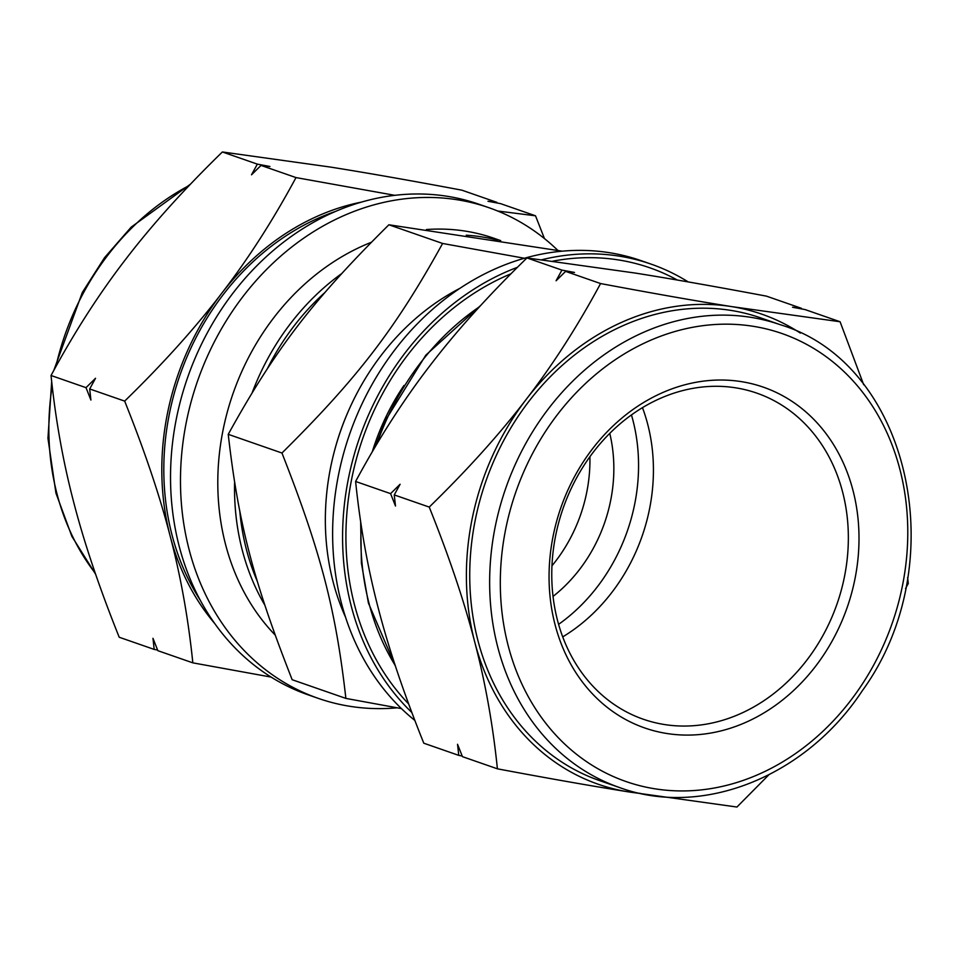 <?xml version="1.0" encoding="UTF-8"?>
<svg xmlns="http://www.w3.org/2000/svg" width="959" height="959" viewBox="0 0 959 959"><rect width="100%" height="100%" fill="white"/><g stroke="black" fill="none" stroke-linecap="round" stroke-linejoin="round"><path stroke-width="1.44" d="M192.831 662.849L157.863 650.681L152.972 638.31L154.183 649.411L119.216 637.244C99.352 587.747 84.188 542.806 73.747 502.408C63.126 461.962 55.562 419.658 51.043 375.496C74.023 332.845 98.777 294.269 125.329 259.769C151.702 225.221 184.056 189.295 222.38 151.966L257.348 164.133L251.51 174.802L261.028 165.416L295.995 177.583C273.015 220.234 248.261 258.81 221.709 293.31C195.324 327.858 162.982 363.797 124.658 401.114C144.521 450.598 159.685 495.551 170.127 535.949C180.736 576.395 188.312 618.699 192.831 662.849L271.097 677.078M51.043 375.496L86.01 387.664L90.901 400.047L89.69 388.946L95.528 378.278L86.01 387.664M89.69 388.946L124.658 401.114M154.183 649.411L157.612 650.046M394.784 195.324L295.995 177.583M222.38 151.966L330.759 167.118C367.669 172.992 411.387 180.676 461.902 190.182L496.87 202.349L487.975 201.27L500.55 203.632L535.518 215.799L497.745 211.028M261.028 165.416L269.935 166.494L257.348 164.133M544.436 238.551L535.518 215.799M214.756 623.566A248.861 209.098 -70.8 0 1 170.127 535.949A248.861 209.098 -70.8 0 1 221.709 293.31A248.861 209.098 -70.8 0 1 361.387 202.121M397.134 707.826A259.757 218.244 -70.8 0 1 318.232 698.356L308.271 694.891A259.757 218.244 -70.8 0 1 170.882 462.813A259.757 218.244 -70.8 0 1 331.994 212.982A259.757 218.244 -70.8 0 1 478.973 204.243L488.934 207.707A259.757 218.244 -70.8 0 1 557.862 250.407M257.48 581.729A229.417 192.759 -70.8 0 1 239.798 511.135M267.345 368.736A229.417 192.759 -70.8 0 1 325.101 292.327M466.23 235.207A232.534 195.372 -70.8 0 1 497.349 240.074M264.804 605.069A232.534 195.372 -70.8 0 1 234.595 482.449M252.277 392.459A232.534 195.372 -70.8 0 1 341.536 273.699M318.232 698.356A259.757 218.244 -70.8 0 1 180.831 466.278A259.757 218.244 -70.8 0 1 341.955 216.446A259.757 218.244 -70.8 0 1 488.934 207.707M275.101 634.978A232.534 195.372 -70.8 0 1 362.358 246.079A232.534 195.372 -70.8 0 1 371.241 242.327M426.455 229.537A232.534 195.372 -70.8 0 1 493.933 238.264L500.706 240.625M200.275 600.274A246.535 207.144 -70.8 0 1 317.069 218.736A246.535 207.144 -70.8 0 1 335.566 211.4M497.409 768.818L462.442 756.651L457.539 744.28L458.762 755.368L423.794 743.201C403.919 693.717 388.767 648.775 378.314 608.378C367.705 567.92 360.14 525.616 355.609 481.466C378.589 438.814 403.355 400.239 429.896 365.739C456.28 331.191 488.634 295.252 526.959 257.935L561.926 270.102L556.088 280.771L565.606 271.385L600.574 283.552C577.594 326.204 552.828 364.78 526.287 399.268C499.903 433.828 467.548 469.754 429.236 507.083C449.1 556.568 464.252 601.509 474.705 641.907C485.314 682.364 492.878 724.668 497.409 768.818C547.925 778.324 591.643 786.008 628.553 791.882L736.932 807.034L768.782 774.872M355.609 481.466L390.577 493.633L395.48 506.004L394.257 494.916L400.107 484.247L390.577 493.633M394.257 494.916L429.236 507.083M526.959 257.935L635.337 273.075C672.247 278.949 715.965 286.645 766.481 296.151L801.448 308.318L792.554 307.24L805.128 309.589L840.096 321.756L731.717 306.616C694.807 300.742 651.089 293.046 600.574 283.552M565.606 271.385L574.513 272.452L561.926 270.102M863.675 384.715L840.096 321.756M905.536 588.538L908.281 583.504L907.634 577.474M458.762 755.368L462.19 756.016M640.252 793.357A248.861 209.098 -70.8 0 1 628.553 791.882A248.861 209.098 -70.8 0 1 474.705 641.907A248.861 209.098 -70.8 0 1 526.287 399.268A248.861 209.098 -70.8 0 1 731.717 306.616A248.861 209.098 -70.8 0 1 800.381 333.097M411.867 712.513A259.757 218.244 -70.8 0 1 349.004 475.724A259.757 218.244 -70.8 0 1 504.062 272.835A259.757 218.244 -70.8 0 1 517.44 267.309M541.811 259.745A259.757 218.244 -70.8 0 1 651.041 264.109A259.757 218.244 -70.8 0 1 688.214 281.922M408.702 704.002A255.861 214.984 -70.8 0 1 504.985 276.384A255.861 214.984 -70.8 0 1 510.979 273.783M552.875 261.148A255.861 214.984 -70.8 0 1 677.366 280.052M345.588 617.284A232.534 195.372 -70.8 0 1 460.056 288.251M372.272 451.821A211.531 177.739 -70.8 0 1 404.003 385.434M414.875 720.449A259.757 218.244 -70.8 0 1 337.148 482.101A259.757 218.244 -70.8 0 1 494.101 269.371A259.757 218.244 -70.8 0 1 641.08 260.644L651.041 264.109M661.231 393.226A180.424 151.594 -70.8 0 1 854.421 581.55A180.424 151.594 -70.8 0 1 596.45 697.912A180.424 151.594 -70.8 0 1 661.231 393.226M659.085 398.92A172.644 145.061 -70.8 0 1 756.783 393.118A172.644 145.061 -70.8 0 1 837.063 603.846A172.644 145.061 -70.8 0 1 643.321 719.238A172.644 145.061 -70.8 0 1 552 564.983A172.644 145.061 -70.8 0 1 659.085 398.92M619.55 787.555L599.639 780.626A244.977 205.837 -70.8 0 1 470.066 561.734A244.977 205.837 -70.8 0 1 622.019 326.12A244.977 205.837 -70.8 0 1 760.631 317.873L780.554 324.801C910.319 363.833 954.253 564.132 862.357 690.672C805.944 776.454 702.659 818.075 619.55 787.555A244.977 205.837 -70.8 0 1 497.829 647.385A244.977 205.837 -70.8 0 1 641.931 333.049A244.977 205.837 -70.8 0 1 780.554 324.801M642.47 407.659A172.644 145.061 -70.8 0 1 562.717 636.884M524.405 258.259L442.602 243.466C395.552 328.601 357.767 377.894 281.958 453.02C320.786 551.857 335.818 609.576 345.875 698.404L292.159 679.715C253.344 580.878 238.312 523.158 228.242 434.331C275.293 349.196 313.078 299.903 388.886 224.778L562.178 251.174M281.958 453.02L228.242 434.331M442.602 243.466L388.886 224.778M345.875 698.404L401.449 708.593M589.905 456.724A142.316 119.575 -70.8 0 1 551.964 565.798M609.768 433.372A142.316 119.575 -70.8 0 1 553.031 596.426M631.454 414.935A171.098 143.754 -70.8 0 1 558.594 624.345M334.607 450.382A225.533 189.498 -70.8 0 1 347.853 412.298M95.301 573.29A244.977 205.837 -70.8 0 1 57.037 494.029A244.977 205.837 -70.8 0 1 52.182 385.962M55.85 366.698A244.977 205.837 -70.8 0 1 189.199 185.519M508.234 645.875A237.197 199.304 -70.8 0 1 753.199 326.3A237.197 199.304 -70.8 0 1 850.669 700.514A237.197 199.304 -70.8 0 1 508.234 645.875M395.24 665.522A246.535 207.144 -70.8 0 1 369.095 603.631A246.535 207.144 -70.8 0 1 361.159 524.993M376.863 444.065A246.535 207.144 -70.8 0 1 479.572 306.7M190.529 184.128L131.239 227.091L104.543 257.659L82.33 292.447L53.776 370.474M51.678 381.526L47.95 438.287L55.934 493.094L71.901 536.429L95.636 574.285M395.611 666.649L368.424 603.067L361.399 563.101L360.656 521.612M375.029 447.146L385.302 420.689L425.796 355.178L480.903 305.238"/></g></svg>
